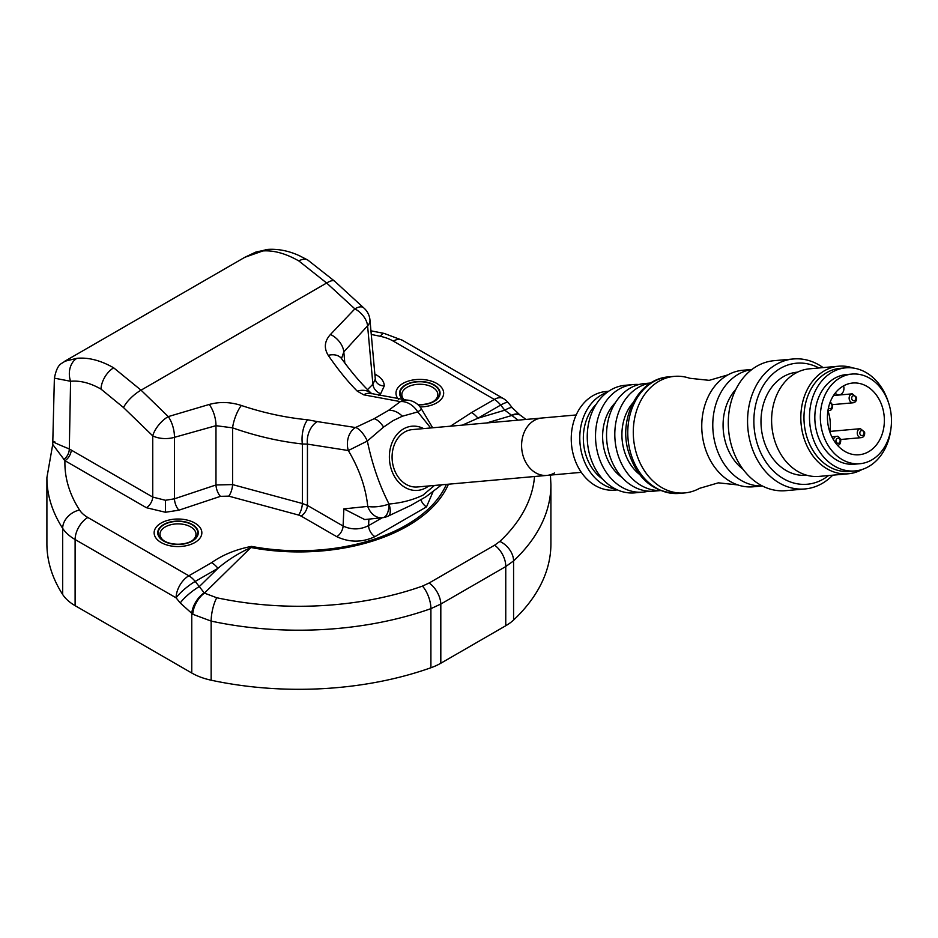 <?xml version="1.0" encoding="UTF-8"?>
<svg xmlns="http://www.w3.org/2000/svg" width="938" height="938" viewBox="0 0 938 938"><rect width="100%" height="100%" fill="white"/><g stroke="black" fill="none" stroke-linecap="round" stroke-linejoin="round"><path stroke-width="1.41" d="M191.329 541.238A17.998 10.388 0 0 0 195.983 534.261A17.998 10.388 0 0 0 184.88 524.659A17.998 10.388 0 0 0 165.264 526.91A17.998 10.388 0 0 0 159.988 534.261A17.998 10.388 0 0 0 164.654 541.238A17.998 10.388 0 0 1 159.988 534.261A17.998 10.388 0 0 1 165.264 526.91A17.998 10.388 0 0 1 184.88 524.659A17.998 10.388 0 0 1 195.983 534.261A17.998 10.388 0 0 1 191.329 541.238M163.986 524.705A19.804 11.432 180 0 1 191.985 524.705A19.804 11.432 180 0 1 191.985 540.874L191.985 540.874A19.804 11.432 180 0 1 163.986 540.874A19.804 11.432 180 0 1 163.986 524.705A19.804 11.432 180 0 1 191.985 524.705A19.804 11.432 180 0 1 191.985 540.874L191.985 540.874A19.804 11.432 180 0 1 163.986 540.874A19.804 11.432 180 0 1 163.986 524.705M161.125 523.052A23.849 13.765 0 0 0 161.125 542.527A23.849 13.765 0 0 0 194.858 542.527A23.849 13.765 0 0 0 194.858 523.052A23.849 13.765 0 0 0 161.125 523.052A23.849 13.765 0 0 0 161.125 542.527A23.849 13.765 0 0 0 194.858 542.527A23.849 13.765 0 0 0 194.858 523.052A23.849 13.765 0 0 0 161.125 523.052M433.157 401.616A17.998 10.388 0 0 0 437.823 394.628A17.998 10.388 0 0 0 426.72 385.026A17.998 10.388 0 0 0 407.104 387.288A17.998 10.388 0 0 0 401.827 394.628A17.998 10.388 0 0 0 404.372 399.963A17.998 10.388 0 0 1 401.827 394.628A17.998 10.388 0 0 1 407.104 387.288A17.998 10.388 0 0 1 426.72 385.026A17.998 10.388 0 0 1 437.823 394.628A17.998 10.388 0 0 1 433.157 401.616M405.826 385.084A19.804 11.432 180 0 1 433.825 385.084A19.804 11.432 180 0 1 433.825 401.241L433.825 401.241A19.804 11.432 180 0 1 417.809 404.536A19.804 11.432 180 0 0 433.825 401.241A19.804 11.432 180 0 0 433.825 385.084A19.804 11.432 180 0 0 405.826 385.084A19.804 11.432 180 0 0 403.868 399.94A19.804 11.432 180 0 1 405.826 385.084M402.965 383.431A23.849 13.765 0 0 0 398.65 399.494A23.849 13.765 0 0 1 402.965 383.431A23.849 13.765 0 0 1 436.686 383.431A23.849 13.765 0 0 1 436.686 402.894A23.849 13.765 0 0 0 436.686 383.431A23.849 13.765 0 0 0 402.965 383.431M420.072 406.928A23.849 13.765 0 0 0 436.686 402.894A23.849 13.765 0 0 1 420.072 406.928M76.939 358.304C88.477 357.249 100.729 360.415 113.686 367.825L141.052 390.173L168.277 416.601A17.998 7.903 74.7 0 1 174.433 437.331A17.998 9.274 180 0 1 152.742 435.865L123.511 407.561L100.976 389.094C90.283 382.985 80.152 380.382 70.585 381.274L54.381 378.155C57.535 362.549 61.943 364.132 64.722 361.271L76.939 358.304A17.998 13.918 84.2 0 0 70.585 381.274L69.306 448.962L152.742 497.07L165.451 500.282L174.433 498.817L215.975 484.969L232.577 484.594L302.364 503.495L307.453 505.441L343.097 526.03C351.586 529.97 360.086 529.829 368.599 525.62L382.247 517.741M64.722 361.271L244.806 257.305L262.91 250.938C273.884 250.2 285.856 253.541 298.812 260.94L326.647 283.018L354.869 308.872A17.998 12.112 42.1 0 1 367.59 325.814A17.998 10.365 -5.2 0 0 369.959 319.94L375.306 379.116L372.89 384.228L367.52 389.598M420.974 499.966A9.005 5.194 60 0 0 426.509 506.883L374.954 536.642C362.209 542.598 349.475 542.61 336.742 536.665A9.005 5.194 120 0 0 343.097 526.03L343.859 508.877L364.694 519.558L382.305 517.729A17.998 17.998 0 0 0 382.903 517.659A17.998 8.313 -97.8 0 1 382.727 517.682A17.998 13.918 -95.9 0 1 382.305 517.729A17.998 13.918 -95.9 0 1 367.743 506.403C365.785 487.596 359.301 468.977 348.315 450.533A17.998 13.648 -89.8 0 1 347.705 447.895A17.998 13.648 -89.8 0 1 352.688 429.733A17.998 13.648 -89.8 0 1 355.479 427.529L374.063 418.747L388.496 410.41L400.362 401.616A17.998 14.117 -88.1 0 1 403.586 400.35A17.998 14.117 -88.1 0 1 406.506 400.057L372.046 393.655A17.998 12.581 -72.1 0 0 363.674 394.816L400.362 401.616A17.998 13.273 -126.3 0 1 407.209 402.683A17.998 13.273 -126.3 0 1 417.773 411.911A17.998 1.044 -30.4 0 0 421.443 408.956L421.443 408.956A17.998 17.998 0 0 0 406.506 400.057M430.683 427.963L417.773 411.911L402.332 416.226L393.057 420.658L383.607 427.048A17.998 7.316 -116.1 0 0 374.063 418.747L388.496 410.41A17.998 13.026 -125.2 0 1 402.332 416.226M383.607 427.048L367.344 441.036C372.198 464.345 379.433 485.333 389.047 504.023C401.487 502.956 412.802 500.001 423.003 495.147L434.446 485.45M423.624 428.596A32.22 25.408 84.9 0 0 403.457 428.936A32.22 25.408 84.9 0 0 392.061 471.439A32.22 25.408 84.9 0 0 426.239 487.643A32.22 25.408 84.9 0 0 428.748 485.966M336.742 536.665L301.098 516.076A9.005 5.194 120 0 0 307.453 505.441L307.453 444.12L348.315 450.533L367.344 441.036A17.998 6.965 -115.4 0 0 359.735 430.085A17.998 6.965 -115.4 0 0 355.479 427.529L317.302 421.584A17.998 12.335 106.7 0 0 307.453 444.12L302.364 443.979C279.078 441.411 255.816 436.029 232.577 427.845L215.975 425.688L174.433 437.331L174.433 498.817A9.005 3.67 71.6 0 0 178.924 510.178L165.451 512.265L146.387 507.704A9.005 5.194 120 0 0 152.742 497.07L152.742 435.865A17.998 7.938 130.6 0 1 168.277 416.601L209.221 404.466C219.598 401.581 230.314 401.921 241.359 405.474A17.998 5.405 109.4 0 0 232.577 427.845L232.577 484.594A9.005 3.119 105.2 0 1 228.766 496.143L220.453 496.343A9.005 3.67 71.6 0 1 215.975 484.969L215.975 425.688A17.998 7.785 74 0 0 209.221 404.466M546.936 475.402L417.41 486.974A28.797 22.711 84.9 0 1 393.022 465.283A28.797 22.711 84.9 0 1 404.665 432.043A28.797 22.711 84.9 0 1 412.286 429.604L541.801 418.031A28.797 22.711 84.9 0 0 534.191 420.47A28.797 22.711 84.9 0 0 522.536 453.722A28.797 22.711 84.9 0 0 546.936 475.402A28.797 22.711 84.9 0 0 554.546 472.963M378.729 395.637L380.676 393.702A9.005 6.367 45 0 1 372.89 384.228L367.59 325.814L343.812 351.879L341.514 358.551M180.237 602.97L176.109 597.846A17.998 10.388 -60 0 1 188.843 575.791L211.589 562.659A17.998 10.388 60 0 1 217.956 568.311C227.359 560.256 238.346 553.326 250.915 547.499L204.425 593.121L216.76 597.752A235.884 136.186 0 0 0 422.463 586.098L429.123 583.002L494.596 545.201L499.848 541.425A17.998 12.522 -133.2 0 1 513.578 560.912A252.005 145.496 0 0 0 550.911 484.7L550.911 543.806A252.005 145.496 180 0 1 513.578 620.018L513.578 560.912L505.758 566.564L440.813 604.06L430.905 608.645A252.005 145.496 180 0 1 211.144 621.097L192.806 614.284L180.237 602.97A17.998 3.799 -38.8 0 1 199.325 586.567L217.956 568.311L195.21 581.443L204.425 593.121A17.998 9.743 -59.6 0 0 192.806 614.284M211.589 562.659C222.587 554.874 235.884 549.445 251.501 546.385A17.998 4.584 100.7 0 0 250.915 547.499A153.938 88.876 180 0 0 448.423 484.207M146.387 507.704L64.933 460.675L52.727 444.471L54.381 378.155M54.756 441.622C50.124 440.696 54.979 443.135 69.306 448.962A9.005 5.452 117.1 0 1 63.62 459.585M71.288 450.041A9.005 5.194 120 0 1 64.933 460.675A234.008 135.107 0 0 0 79.554 510.026A17.998 13.777 -32.8 0 0 62.67 528.34A54.005 31.177 180 0 0 75.11 539.526A17.998 10.388 -60 0 1 87.844 517.483L188.843 575.791A17.998 10.388 60 0 1 195.21 581.443A17.998 3.799 -38.8 0 0 176.109 597.846L75.11 539.526L75.11 605.667A54.005 31.177 180 0 1 62.67 594.481L62.67 528.34A252.005 145.496 180 0 1 46.9 477.677L46.9 543.806A252.005 145.496 0 0 0 62.67 594.481M241.359 405.474C263.449 412.872 285.562 417.644 307.711 419.802A17.998 7.75 96.3 0 0 302.364 443.979L302.364 503.495A9.005 3.119 105.2 0 1 298.554 515.044L228.766 496.143M307.711 419.802L317.302 421.584M374.954 536.642A9.005 5.194 60 0 1 368.599 525.62L368.88 519.124M75.11 605.667L191.762 673.015L191.762 613.663A17.998 9.708 -56.9 0 1 204.132 592.863M216.76 597.752A17.998 5.124 -77.9 0 0 211.144 621.097L211.144 680.202A54.005 31.177 180 0 1 191.762 673.015M211.144 680.202A252.005 145.496 0 0 0 430.905 667.75L430.905 608.645A17.998 7.703 -109.5 0 0 422.463 586.098M494.596 545.201A17.998 10.611 -119 0 1 505.758 566.564L505.758 625.74L440.813 663.236A54.005 31.177 180 0 1 430.905 667.75M380.676 393.702L384.287 385.928C384.17 381.66 381.531 377.991 376.384 374.919A9.005 5.194 -60 0 1 375.012 375.54M520.121 415.088A17.998 9.708 123.1 0 0 519.804 414.866L512.465 407.971A17.998 3.799 141.2 0 0 504.808 410.199L477.934 418.207L500.681 405.075A17.998 3.799 141.2 0 1 508.349 402.848A17.998 17.998 0 0 0 503.319 398.533A17.998 10.388 120 0 0 494.326 399.424L471.58 412.556A17.998 10.388 60 0 1 477.934 418.207L462.387 425.125M471.58 412.556L450.451 426.192M503.319 398.533L402.32 340.224A17.998 10.388 120 0 0 393.315 341.115L494.326 399.424A17.998 10.388 60 0 1 500.681 405.075L504.808 410.199L518.104 420.154M486.634 422.968L512.371 415.323A17.998 10.295 123.1 0 1 520.473 415.3L519.804 414.866A17.998 9.708 123.1 0 0 511.96 415.124M505.758 625.74A54.005 31.177 0 0 0 513.578 620.018M163.669 541.05A20.249 11.69 180 0 1 163.669 524.518A20.249 11.69 180 0 1 192.313 524.518A20.249 11.69 180 0 1 192.313 541.05A20.249 11.69 180 0 1 163.669 541.05M418.114 404.817A20.249 11.69 0 0 0 438.187 398.087A20.249 11.69 0 0 0 434.142 384.897A20.249 11.69 0 0 0 406.787 384.217A20.249 11.69 0 0 0 403.27 399.893M262.91 250.938A17.998 14.457 -94.1 0 1 267.963 249.391L255.699 252.134L244.806 257.305M123.511 407.561A17.998 5.886 137.4 0 1 141.052 390.173L326.647 283.018A17.998 5.464 -44.5 0 1 334.655 281.212L363.475 307.676A17.998 7.703 -50.5 0 0 354.869 308.872L330.481 334.456C324.501 341.01 323.751 347.975 328.23 355.326A17.998 12.335 -36 0 1 341.631 358.715L341.538 358.844M328.23 355.326C338.137 369.748 347.834 381.696 357.296 391.181A17.998 14.938 -47 0 1 371.448 393.432M357.296 391.181L363.674 394.816M441.493 484.829A17.998 17.998 0 0 1 439.699 486.306L439.699 486.306A17.998 13.636 -125.7 0 0 441.341 484.84M439.699 486.306L426.004 496.718L411.067 505.289L388.344 516.006A17.998 6.484 -116 0 0 389.047 504.023A17.998 6.32 -10.7 0 1 367.743 506.403L343.859 508.877M751.971 369.443L742.802 370.264A58.496 46.138 84.9 0 0 727.97 374.86A58.496 46.138 84.9 0 0 703.688 442.83A58.496 46.138 84.9 0 0 737.796 484.911A58.496 46.138 84.9 0 0 753.214 486.799L762.383 485.978M835.207 393.139A6.754 5.323 84.9 0 0 839.205 394.851A6.754 5.323 84.9 0 0 843.719 386.479A6.754 5.323 84.9 0 0 843.555 385.87M793.337 358.973L774.085 360.684A65.25 51.461 84.9 0 0 730.444 441.634A65.25 51.461 84.9 0 0 785.692 490.68L804.945 488.956A65.25 51.461 -95.1 0 1 749.708 439.91A65.25 51.461 -95.1 0 1 793.337 358.973A65.25 51.461 -95.1 0 1 823.107 367.602M818.956 367.977A60.747 47.908 84.9 0 0 769.207 377.568A60.747 47.908 84.9 0 0 755.864 438.562A60.747 47.908 84.9 0 0 828.559 475.554M888.544 402.765A51.754 40.815 84.9 0 0 845.795 367.837L840.284 368.329A51.754 40.815 84.9 0 0 805.672 432.524A51.754 40.815 84.9 0 0 849.488 471.427L854.999 470.935A51.754 40.815 84.9 0 0 890.889 428.983M862.139 469.469A54.005 42.585 -95.1 0 1 848.315 473.784A54.005 42.585 -95.1 0 1 802.6 433.204A54.005 42.585 -95.1 0 1 838.701 366.207A54.005 42.585 -95.1 0 1 853.076 368.013M838.701 366.207L809.494 368.822A54.005 42.585 84.9 0 0 773.381 435.807A54.005 42.585 84.9 0 0 819.097 476.398L848.315 473.784M608.574 391.287L605.971 391.521A49.503 39.044 84.9 0 0 572.872 452.925A49.503 39.044 84.9 0 0 614.777 490.128L617.392 489.894M607.062 392.365A49.503 39.044 84.9 0 0 581.408 452.163A49.503 39.044 84.9 0 0 615.703 489.108M596.134 404.348A45.001 35.492 84.9 0 0 584.82 451.061A45.001 35.492 84.9 0 0 602.829 479.248M638.954 384.51A54.005 42.585 84.9 0 0 633.396 384.557L625.13 385.295A54.005 42.585 84.9 0 0 589.029 452.28A54.005 42.585 84.9 0 0 634.745 492.86L643.011 492.122A54.005 42.585 84.9 0 0 648.475 491.172M633.396 384.557A54.005 42.585 84.9 0 0 597.295 451.541A54.005 42.585 84.9 0 0 643.011 492.122M615.434 402.625A45.001 35.492 84.9 0 0 604.107 449.337A45.001 35.492 84.9 0 0 622.117 477.524M650.749 382.997L644.418 383.572A54.005 42.585 84.9 0 0 608.316 450.557A54.005 42.585 84.9 0 0 654.032 491.137L660.364 490.574M650.632 383.079A54.005 42.585 84.9 0 0 616.583 449.818A54.005 42.585 84.9 0 0 660.235 490.527M633.021 402.719A45.001 35.492 84.9 0 0 623.395 447.614A45.001 35.492 84.9 0 0 639.411 474.311M727.97 374.86L709.198 380.347L689.747 378.272A58.496 46.138 84.9 0 0 674.34 376.373A58.496 46.138 84.9 0 0 635.214 448.939A58.496 46.138 84.9 0 0 684.74 492.919A58.496 46.138 84.9 0 0 699.572 488.323L718.356 482.836L737.796 484.911M751.901 369.502A58.496 46.138 84.9 0 0 714.709 441.845A58.496 46.138 84.9 0 0 762.301 485.931M735.92 389.282A49.503 39.044 84.9 0 0 724.711 439.359A49.503 39.044 84.9 0 0 743.072 469.305M797.57 372.14L797.288 372.175A51.754 40.815 84.9 0 0 762.688 436.369A51.754 40.815 84.9 0 0 806.504 475.261L806.786 475.238M845.795 367.837A51.754 40.815 84.9 0 0 811.194 432.031A51.754 40.815 84.9 0 0 854.999 470.935M851.903 374.074L846.393 374.567A45.001 35.492 84.9 0 0 816.306 430.378A45.001 35.492 84.9 0 0 854.401 464.204L859.912 463.712A45.001 35.492 84.9 0 0 889.998 407.889A45.001 35.492 84.9 0 0 851.903 374.074A45.001 35.492 84.9 0 0 821.817 429.885A45.001 35.492 84.9 0 0 859.912 463.712M828.629 427.693A35.996 28.398 84.9 0 0 859.114 454.754A35.996 28.398 84.9 0 0 883.186 410.094A35.996 28.398 84.9 0 0 852.701 383.032A35.996 28.398 84.9 0 0 828.629 427.693M829.931 431.41A35.996 28.398 84.9 0 0 829.169 414.913A35.996 28.398 84.9 0 0 827.949 410.668M832.721 475.179A65.25 51.461 -95.1 0 1 804.945 488.956M334.655 281.212L307.805 260.049A17.998 10.388 120 0 0 298.812 260.94M384.287 385.928A9.005 7.352 -0 0 1 375.306 379.116M165.451 500.282L165.451 512.265M113.686 367.825A17.998 10.388 120 0 0 100.976 389.094M301.098 516.076L298.554 515.044M220.453 496.343L178.924 510.178M79.554 510.026A35.996 20.788 0 0 0 87.844 517.483M429.123 583.002A17.998 10.177 -121 0 1 440.813 604.06L440.813 663.236M376.384 374.919L374.872 374.051M371.284 334.491A234.008 135.107 180 0 1 380.394 336.332A35.996 20.788 180 0 1 393.315 341.115M402.32 340.224L384.17 333.424A17.998 5.124 102.1 0 0 380.394 336.332M534.531 476.516A235.884 136.186 180 0 1 499.848 541.425M251.501 546.385A152.062 87.797 0 0 0 446.371 484.383M426.509 506.883L433.239 491.242M344.821 363.041L343.812 351.879A17.998 12.253 42.7 0 0 330.481 334.456M388.344 516.006A17.998 17.998 0 0 1 382.903 517.659A17.998 8.313 -97.8 0 0 389.047 504.023M828.477 407.831A2.697 2.134 84.9 0 0 831.971 405.263A2.697 2.134 84.9 0 0 829.79 403.223M855.831 397.56A2.697 2.134 84.9 0 0 851.739 398.885A2.697 2.134 84.9 0 0 855.831 397.56M852.29 393.843L856.488 397.255C856.863 400.514 855.726 402.355 853.088 402.801A4.502 3.553 -95.1 0 1 849.277 399.424A4.502 3.553 -95.1 0 1 852.29 393.843L833.519 395.519M863.968 432.418A2.697 2.134 84.9 0 0 859.876 433.731A2.697 2.134 84.9 0 0 863.968 432.418M860.416 428.689L864.613 432.101C864.988 435.361 863.863 437.214 861.213 437.659A4.502 3.553 -95.1 0 1 857.402 434.271A4.502 3.553 -95.1 0 1 860.416 428.689L829.684 431.433M833.472 439.781A4.502 3.553 -95.1 0 1 836.555 436.393C837.81 435.807 839.205 436.944 840.753 439.805C840.776 443.393 839.651 445.245 837.353 445.351M840.108 440.11A2.697 2.134 84.9 0 0 836.016 441.435A2.697 2.134 84.9 0 0 840.108 440.11M679.229 493.411C653.282 493.165 636.128 478.45 627.757 449.279C619.103 416.238 639.165 378.659 668.817 376.865A58.496 46.138 84.9 0 0 629.703 449.431A58.496 46.138 84.9 0 0 679.229 493.411L684.74 492.919M827.961 410.61L829.227 410.504A4.502 3.553 -95.1 0 1 827.996 410.34M52.727 444.471L46.9 477.677M384.17 333.424L370.944 330.833M525.995 419.45L520.473 415.3M508.349 402.848L512.465 407.971M550.911 484.7L550.43 475.097M307.805 260.049L299.527 255.781C288.974 250.915 278.457 248.781 267.963 249.391M369.959 319.94A17.998 17.998 0 0 0 363.475 307.676M341.631 358.715C352.207 373.195 362.279 384.897 371.847 393.784L371.307 393.362L372.046 393.655M432.653 427.787L421.443 408.956M830.282 401.886L832.627 404.946C832.651 408.534 831.514 410.387 829.227 410.504M839.205 394.851L833.636 395.344M836.555 436.393L831.854 436.815M412.286 429.604L576.19 414.959M668.817 376.865L674.34 376.373M417.41 486.974L581.314 472.342M853.088 402.801L832.534 404.641M861.213 437.659L840.671 439.488"/></g></svg>
